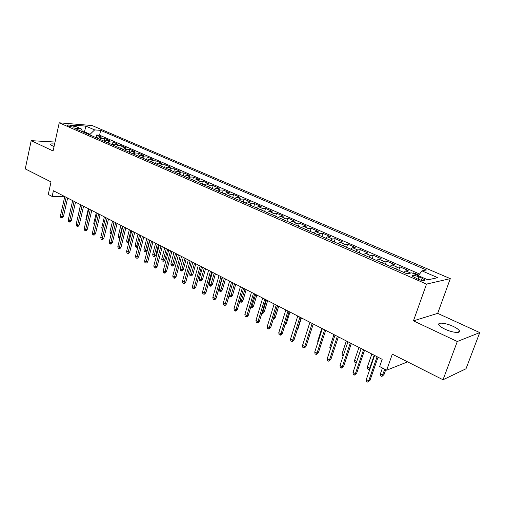 <?xml version="1.0" encoding="UTF-8"?>
<svg xmlns="http://www.w3.org/2000/svg" width="505" height="505" viewBox="0 0 505 505"><rect width="100%" height="100%" fill="white"/><g stroke="black" fill="none" stroke-linecap="round" stroke-linejoin="round"><path stroke-width="0.76" d="M54.59 144.07C51.51 143.71 50.096 143.919 50.349 144.689L54.029 146.633M445.038 329.197C452.537 332.808 461.602 333.603 459.209 330.497C458.269 329.203 456.23 327.821 453.092 326.344C445.688 322.821 436.737 321.988 439.047 325.094C439.943 326.356 441.938 327.72 445.038 329.197M67.91 125.795C71.691 127.083 73.951 127.43 74.683 126.837L73.755 126.263C69.993 124.981 67.739 124.634 66.995 125.227L67.91 125.795M450.29 278.634L92.093 125.53L59.23 122.81L426.51 284.107L450.29 278.634L437.683 313.365L413.45 320.845L457.296 341.513L479.75 332.599L437.683 313.365M479.75 332.599L466.008 368.77L443.024 379.76L392.309 354.163L386.66 370.197L407.573 361.87M55.032 142.038L31.19 140.655L25.25 168.891L51.037 181.907L48.278 194.45L52.141 196.458L64.28 196.325M457.296 341.513L443.024 379.76M418.834 275.086L413.721 272.864L413.475 273.571M403.754 272.378L405.761 270.914L408.179 270.453L399.954 266.88L398.805 270.213M390.03 266.369L392.057 264.936L394.531 264.519L386.47 261.016L385.353 264.323M376.591 260.485L378.643 259.084L381.155 258.699L373.264 255.271L372.166 258.547M363.423 254.722L365.494 253.352L368.057 253.005L360.324 249.64L359.257 252.898M350.527 249.072L352.616 247.74L355.223 247.425L347.642 244.13L346.6 247.355M337.889 243.543L339.998 242.236L342.642 241.952L335.213 238.72L334.19 241.92M325.504 238.12L327.631 236.845L330.314 236.593L323.03 233.424L322.032 236.599M313.365 232.805L315.505 231.555L318.219 231.334L311.08 228.228L310.102 231.378M301.46 227.591L303.619 226.373L306.365 226.177L299.364 223.128L298.411 226.253M289.782 222.478L291.953 221.291L294.737 221.121L287.869 218.135L286.935 221.234M278.337 217.466L280.521 216.304L283.337 216.159L276.595 213.23L275.68 216.304M267.101 212.548L269.298 211.406L272.144 211.292L265.529 208.413L264.633 211.469M256.079 207.725L258.289 206.608L261.161 206.513L254.671 203.692L253.794 206.722M245.266 202.985L247.482 201.899L250.379 201.83L244.01 199.058L243.151 202.063M234.648 198.339L236.877 197.272L239.799 197.228L233.544 194.507L232.704 197.487M224.226 193.775L226.467 192.733L229.409 192.708L223.267 190.038L222.446 192.992M213.994 189.293L216.241 188.27L219.208 188.27L213.173 185.644L212.371 188.586M203.944 184.893L206.198 183.896L209.184 183.915L203.256 181.333L202.473 184.249M194.078 180.575L196.338 179.591L199.342 179.629L193.516 177.097L192.746 179.995M184.382 176.327L186.648 175.368L189.672 175.424L183.946 172.937L183.195 175.809M174.856 172.161L177.122 171.214L180.165 171.29L174.541 168.847L173.802 171.7M165.495 168.058L167.767 167.136L170.829 167.231L165.299 164.826L164.573 167.66M156.291 164.03L158.576 163.128L161.644 163.235L156.215 160.874L155.502 163.683M147.252 160.072L149.537 159.189L152.624 159.315L147.277 156.992L146.583 159.782M138.357 156.178L140.649 155.313L143.748 155.452L138.496 153.166L137.814 155.938M129.615 152.352L131.906 151.5L135.024 151.658L129.854 149.411L129.185 152.163M121.017 148.59L123.315 147.75L126.439 147.927L121.358 145.718L120.701 148.451M112.564 144.885L114.862 144.07L118 144.253L113 142.082L112.356 144.796M104.251 141.242L106.549 140.44L109.692 140.643L104.775 138.503L104.144 141.198M386.66 370.197L379.646 366.554L382.171 359.32L53.404 190.745L52.141 196.458M422.186 278.28L418.954 276.873C414.226 275.111 411.903 274.846 411.992 276.071L417.97 279.183C422.742 280.957 425.071 281.228 424.97 279.997L422.186 278.28L421.448 280.376M82.687 131.805L81.198 128.857L74.835 128.365L406.98 273.792L411.809 272.845L427.868 279.839L437.734 277.662L421.927 270.857L426.428 269.973L100.678 130.366L94.643 129.899L90.086 134.286L84.486 131.837L82.637 131.698M81.198 128.857L72.373 125.019L85.856 126.117L94.643 129.899M412.44 273.117L413.721 272.864M419.598 274.038L99.561 135.189L96.682 134.987L96.064 137.663L98.368 136.874L101.625 138.294L104.775 138.503M98.368 136.874L101.524 137.089L96.682 134.987M107.559 142.694L109.856 141.886L113 142.082M115.929 146.362L118.227 145.535L121.358 145.718M124.438 150.086L126.736 149.246L129.854 149.411M133.093 153.873L135.384 153.015L138.496 153.166M141.899 157.73L144.184 156.853L147.277 156.992M150.85 161.644L153.129 160.754L156.215 160.874M159.952 165.634L162.231 164.725L165.299 164.826M169.219 169.693L171.492 168.758L174.541 168.847M178.644 173.815L180.91 172.868L183.946 172.937M188.239 178.019L190.499 177.047L193.516 177.097M198.004 182.292L200.258 181.301L203.256 181.333M207.946 186.648L210.194 185.638L213.173 185.644M218.065 191.079L220.306 190.044L223.267 190.038M228.374 195.593L230.608 194.539L233.544 194.507M238.871 200.188L241.093 199.109L244.01 199.058M249.571 204.872L251.78 203.768L254.671 203.692M260.466 209.644L262.669 208.514L265.529 208.413M271.57 214.505L273.76 213.356L276.595 213.23M282.888 219.46L285.066 218.286L287.869 218.135M294.428 224.51L296.593 223.311L299.364 223.128M306.194 229.661L308.34 228.437L311.08 228.228M318.188 234.913L320.328 233.657L323.03 233.424M330.428 240.273L332.549 238.985L335.213 238.72M342.914 245.739L345.016 244.426L347.642 244.13M355.653 251.32L357.736 249.975L360.324 249.64M368.656 257.013L370.72 255.631L373.264 255.271M381.931 262.821L383.977 261.413L386.47 261.016M395.484 268.761L397.504 267.315L399.954 266.88M413.45 320.845L426.51 284.107M31.19 140.655L53.082 150.976L59.23 122.81M84.329 132.525L85.856 126.117M89.928 134.974L90.086 134.286M418.38 275.705L421.927 270.857M99.321 139.09L101.625 138.294M99.561 135.189L100.678 130.366M377.09 356.713L368.732 380.776L370.032 380.252L367.855 382.19L368.732 380.776L366.308 379.482L374.628 355.451M370.032 380.252L378.043 357.199M367.855 382.19L366.51 381.471L366.308 379.482M384.008 374.584L381.906 376.459L380.587 375.764L380.41 373.833L382.784 375.082L384.008 374.584L385.725 369.71M381.906 376.459L384.835 369.25M380.41 373.833L382.449 368.012M363.549 349.769L355.394 373.643L356.719 373.138L354.548 375.051L355.394 373.643L353.02 372.374L361.144 348.538M356.719 373.138L364.534 350.274M354.548 375.051L353.229 374.344L353.02 372.374M350.293 342.977L342.333 366.655L343.678 366.175L341.513 368.063L342.333 366.655L340.01 365.412L347.939 341.765M343.678 366.175L351.316 343.495M341.513 368.063L340.225 367.369L340.01 365.412M337.315 336.317L329.544 359.812L330.908 359.358L328.755 361.214L329.544 359.812L327.265 358.594L335.011 335.137M330.908 359.358L338.363 336.854M328.755 361.214L327.492 360.538L327.265 358.594M324.601 329.797L317.007 353.109L318.39 352.673L316.25 354.504L317.007 353.109L314.779 351.916L322.341 328.641M318.39 352.673L325.674 330.352M316.25 354.504L315.013 353.841L314.779 351.916M370.013 368.789L368.846 369.584L367.558 368.909L367.369 366.99L369.692 368.214L374.186 355.223M368.846 369.584L370.291 367.987M367.369 366.99L371.844 354.024M356.296 362.767L354.788 362.186L354.586 360.286L358.96 347.415M354.586 360.286L356.757 361.422M356.555 362.003L356.05 362.855M343.147 356.063L342.264 355.602L342.062 353.715L346.335 340.944M342.062 353.715L343.652 354.548M330.327 349.321L329.784 347.27L333.956 334.594M329.784 347.27L330.826 347.812M312.147 323.415L304.73 346.537L306.125 346.127L304.774 347.699L303.991 347.932L304.73 346.537L302.545 345.37L309.931 322.278M306.125 346.127L313.245 323.976M303.991 347.932L302.779 347.282L302.545 345.37M317.904 342.302L317.74 340.951L321.824 328.376M317.74 340.951L318.251 341.222M299.938 317.153L292.692 340.099L294.106 339.707L292.774 341.266L291.985 341.487L292.692 340.099L290.552 338.95L297.767 316.042M294.106 339.707L301.062 317.727M291.985 341.487L290.798 340.85L290.552 338.95M305.935 334.758L309.925 322.278M287.97 311.017L280.894 333.786L282.327 333.414L281.007 334.966L280.212 335.168L280.894 333.786L278.792 332.662L285.843 309.925M282.327 333.414L289.119 311.604M280.212 335.168L279.044 334.55L278.792 332.662M297.325 329.531L297.78 329.411L301.416 317.91M297.78 329.411L297.123 330.182M276.241 305.007L269.323 327.594L270.768 327.246L269.468 328.78L268.666 328.976L269.323 327.594L267.265 326.495L274.158 303.934M270.768 327.246L277.409 305.607M268.666 328.976L267.524 328.364L267.265 326.495M285.35 323.705L286.392 323.446L289.952 312.033M286.392 323.446L284.953 324.986M264.74 299.111L257.979 321.527L259.437 321.193L258.156 322.72L257.342 322.903L257.979 321.527L255.959 320.448L262.695 298.057M259.437 321.193L265.933 299.717M257.342 322.903L256.224 322.304L255.959 320.448M253.466 293.323L246.85 315.575L248.327 315.259L247.059 316.768L246.238 316.944L246.85 315.575L244.868 314.514L251.458 292.294M248.327 315.259L254.671 293.948M246.238 316.944L245.14 316.357L244.868 314.514M242.4 287.654L235.93 309.729L237.419 309.432L236.17 310.935L235.343 311.099L235.93 309.729L233.985 308.694L240.43 286.644M237.419 309.432L243.631 288.286M235.343 311.099L234.263 310.524L233.985 308.694M231.549 282.087L225.217 304.004L226.72 303.72L225.482 305.209L224.649 305.367L225.217 304.004L223.311 302.981L229.617 281.096M226.72 303.72L232.792 282.724M224.649 305.367L223.595 304.799L223.311 302.981M220.893 276.626L214.707 298.379L216.216 298.108L214.997 299.591L214.158 299.736L214.707 298.379L212.832 297.376L219 275.654M216.216 298.108L222.156 277.277M214.158 299.736L213.123 299.181L212.832 297.376M210.44 271.267L204.386 292.856L205.907 292.603L204.708 294.074L203.862 294.213L204.386 292.856L202.549 291.871L208.584 270.314M205.907 292.603L211.721 271.924M203.862 294.213L202.84 293.664L202.549 291.871M200.182 266.009L194.255 287.433L195.788 287.2L194.602 288.658L193.75 288.791L194.255 287.433L192.449 286.474L198.358 265.068M195.788 287.2L201.476 266.672M193.75 288.791L192.746 288.254L192.449 286.474M190.107 260.839L184.306 282.112L185.853 281.891L184.678 283.337L183.82 283.463L184.306 282.112L182.539 281.165L188.314 259.923M185.853 281.891L191.42 261.514M183.82 283.463L182.835 282.933L182.539 281.165M180.216 255.77L174.541 276.885L176.093 276.683L174.932 278.116L174.067 278.23L174.541 276.885L172.798 275.957L178.454 254.867M176.093 276.683L181.541 256.452M174.067 278.23L173.101 277.712L172.798 275.957M170.501 250.789L164.946 271.753L166.505 271.564L165.356 272.984L164.491 273.091L164.946 271.753L163.235 270.838L168.771 249.899M166.505 271.564L171.839 251.477M164.491 273.091L163.544 272.586L163.235 270.838M160.962 245.897L155.515 266.709L157.087 266.533L155.95 267.947L155.079 268.048L155.515 266.709L153.836 265.813L159.258 245.026M157.087 266.533L162.313 246.591M155.079 268.048L154.151 267.543L153.836 265.813M151.588 241.087L146.254 261.754L147.832 261.59L146.715 262.991L145.838 263.086L146.254 261.754L144.607 260.877L149.916 240.235M147.832 261.59L152.946 241.788M145.838 263.086L144.922 262.594L144.607 260.877M273.659 317.822L275.219 317.594L278.703 306.264M273.268 319.103L277.586 305.695M275.219 317.594L273.962 319.084L273.224 319.255M262.265 311.844L264.254 311.85L267.663 300.608M264.254 311.85L263.017 313.327L262.24 313.491L266.526 300.02M262.24 313.491L261.83 313.283M251.086 305.98L252.083 306.497L253.491 306.213L256.83 295.053M253.491 306.213L252.266 307.678L251.484 307.835L255.675 294.459M251.484 307.835L250.663 307.406M240.121 300.223L241.504 300.948L242.93 300.677L246.194 289.599M242.93 300.677L241.718 302.129L240.929 302.28L245.02 288.993M240.929 302.28L239.812 301.277M229.365 294.579L231.12 295.494L232.552 295.242L235.747 284.239M232.552 295.242L231.359 296.688L230.558 296.826L234.56 283.633M230.558 296.826L229.535 296.284L229.308 294.781M222.364 289.908L221.184 291.334L220.382 291.467L219.372 290.937L219.101 289.188L220.919 290.141L222.364 289.908L225.489 278.981M220.382 291.467L224.283 278.362M219.101 289.188L222.452 277.428M212.352 284.662L211.191 286.082L210.383 286.209L209.392 285.685L209.114 283.949L210.901 284.889L212.352 284.662L215.42 273.817M210.383 286.209L214.196 273.192M209.114 283.949L212.397 272.271M202.524 279.511L201.369 280.919L200.554 281.039L199.582 280.527L199.305 278.804L201.053 279.726L202.524 279.511L205.522 268.742M200.554 281.039L204.285 268.111M199.305 278.804L202.524 267.208M192.859 274.455L191.723 275.85L190.903 275.964L189.949 275.459L189.665 273.748L191.389 274.651L192.859 274.455L195.801 263.761M190.903 275.964L194.551 263.118M189.665 273.748L192.815 262.228M183.365 269.481L182.242 270.869L181.421 270.97L180.481 270.478L180.19 268.774L181.882 269.664L183.365 269.481L186.244 258.863M181.421 270.97L184.982 258.213M180.19 268.774L183.277 257.342M174.036 264.595L172.925 265.971L172.098 266.066L171.176 265.579L170.879 263.888L172.546 264.765L174.036 264.595L176.857 254.047M172.098 266.066L175.582 253.396M170.879 263.888L173.909 252.532M164.864 259.785L163.765 261.154L162.932 261.243L162.029 260.769L161.733 259.09L163.368 259.949L164.864 259.785L167.628 249.318M162.932 261.243L166.341 248.656M161.733 259.09L164.693 247.81M142.378 236.365L137.158 256.887L138.736 256.736L137.631 258.124L136.754 258.213L137.158 256.887L135.536 256.022L140.737 235.526M138.736 256.736L143.748 237.072M136.754 258.213L135.851 257.727L135.536 256.022M133.326 231.726L128.213 252.102L129.798 251.957L128.706 253.34L127.822 253.422L128.213 252.102L126.616 251.25L131.71 230.899M129.798 251.957L134.709 232.439M127.822 253.422L126.938 252.948L126.616 251.25M124.426 227.168L119.42 247.399L121.011 247.267L119.931 248.637L119.047 248.712L119.42 247.399L117.848 246.56L122.841 226.354M121.011 247.267L125.821 227.881M119.047 248.712L118.176 248.245L117.848 246.56M115.683 222.68L110.772 242.772L112.375 242.652L111.302 244.016L110.418 244.085L110.772 242.772L109.231 241.952L114.124 221.884M112.375 242.652L117.084 223.399M110.418 244.085L109.56 243.625L109.231 241.952M155.849 255.063L154.764 256.42L153.924 256.502L153.034 256.035L152.731 254.368L154.341 255.208L155.849 255.063L158.557 244.666M153.924 256.502L157.257 243.997M152.731 254.368L155.641 243.17M146.98 250.417L145.907 251.768L145.068 251.843L144.19 251.383L143.887 249.722L145.465 250.556L146.98 250.417L149.638 240.09M145.068 251.843L148.325 239.42M143.887 249.722L146.734 238.6M138.048 246.124L137.202 247.191L136.356 247.261L135.491 246.806L135.189 245.159L136.741 245.973L139.544 234.913M136.356 247.261L136.741 245.973L138.111 245.866M135.189 245.159L137.979 234.112M128.819 242.457L127.79 242.754L126.938 242.305L126.629 240.67L128.163 241.472L130.909 230.488M127.79 242.754L128.163 241.472L129.084 241.403M126.629 240.67L129.368 229.699M107.085 218.274L102.275 238.227L103.879 238.12L102.824 239.471L101.928 239.528L102.275 238.227L100.76 237.413L105.551 217.485M103.879 238.12L108.499 219M101.928 239.528L101.088 239.08L100.76 237.413M119.893 238.278L118.523 237.88L118.214 236.252L119.717 237.041L122.412 226.133M119.363 238.316L119.717 237.041L120.209 237.009M118.214 236.252L120.897 225.356M98.633 213.937L93.917 233.752L95.527 233.657L94.479 234.995L93.583 235.052L93.917 233.752L92.428 232.957L97.124 213.167M95.527 233.657L100.053 214.669M93.583 235.052L92.756 234.61L92.428 232.957M111.182 233.948L110.248 233.525L109.932 231.909L111.416 232.685L114.054 221.846M111.068 233.954L111.491 232.679M109.932 231.909L112.564 221.083M90.319 209.676L85.692 229.358L87.308 229.27L86.273 230.602L85.377 230.652L85.692 229.358L84.228 228.576L88.836 208.918M87.308 229.27L91.746 210.408M85.377 230.652L84.562 230.217L84.228 228.576M102.654 229.529L102.105 229.238L101.783 227.635L104.365 216.879M101.783 227.635L102.963 228.254M82.138 205.484L77.606 225.028L79.228 224.952L78.206 226.278L77.303 226.322L77.606 225.028L76.167 224.258L80.68 204.733M79.228 224.952L83.578 206.217M77.303 226.322L76.507 225.893L76.167 224.258M94.284 225.123L93.766 223.425L96.297 212.744M93.766 223.425L94.587 223.854M74.096 201.356L69.652 220.773L71.274 220.704L70.264 222.017L69.362 222.061L69.652 220.773L68.232 220.016L72.663 200.624M71.274 220.704L75.542 202.101M69.362 222.061L68.573 221.638L68.232 220.016M86.121 220.496L85.875 219.284L88.362 208.672M85.875 219.284L86.349 219.53M66.18 197.297L61.825 216.588L63.447 216.525L62.45 217.832L61.547 217.863L61.825 216.588L60.43 215.837L64.773 196.578M63.447 216.525L67.632 198.042M61.547 217.863L60.77 217.453L60.43 215.837M78.18 215.553L80.547 204.664M405.761 270.914L410.691 273.06M106.549 140.44L109.856 141.886M114.862 144.07L118.227 145.535M123.315 147.75L126.736 149.246M131.906 151.5L135.384 153.015M140.649 155.313L144.184 156.853M149.537 159.189L153.129 160.754M158.576 163.128L162.231 164.725M167.767 167.136L171.492 168.758M177.122 171.214L180.91 172.868M186.648 175.368L190.499 177.047M196.338 179.591L200.258 181.301M206.198 183.896L210.194 185.638M216.241 188.27L220.306 190.044M226.467 192.733L230.608 194.539M236.877 197.272L241.093 199.109M247.482 201.899L251.78 203.768M258.289 206.608L262.669 208.514M269.298 211.406L273.76 213.356M280.521 216.304L285.066 218.286M291.953 221.291L296.593 223.311M303.619 226.373L308.34 228.437M315.505 231.555L320.328 233.657M327.631 236.845L332.549 238.985M339.998 242.236L345.016 244.426M352.616 247.74L357.736 249.975M365.494 253.352L370.72 255.631M378.643 259.084L383.977 261.413M392.057 264.936L397.504 267.315M418.121 279.246L418.954 276.873M458.534 332.309L459.209 330.497M424.705 280.736L424.97 279.997"/></g></svg>
